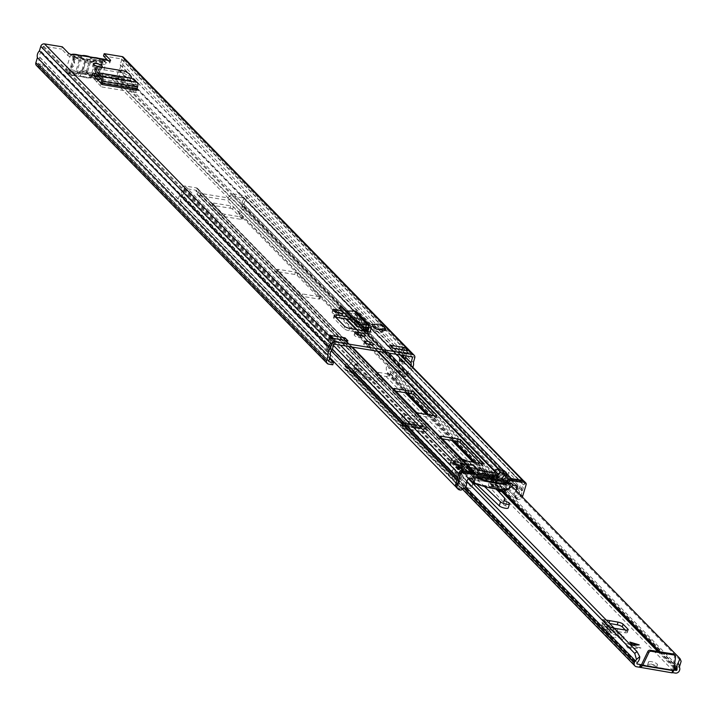 <?xml version="1.0" encoding="UTF-8"?>
<svg xmlns="http://www.w3.org/2000/svg" width="717" height="717" viewBox="0 0 717 717"><rect width="100%" height="100%" fill="white"/><g stroke="black" fill="none" stroke-linecap="round" stroke-linejoin="round"><path stroke-width="0.54" stroke-dasharray="3.58 2.69" d="M73.959 57.351L73.636 54.546L73.206 56.697L102.164 61.429L103.033 62.325L99.511 66.986A4.177 3.621 135.7 0 0 99.107 71.422A3.128 2.716 -44.3 0 1 95.684 76.101L72.865 72.372A3.128 2.716 -44.3 0 1 72.444 67.057A4.177 3.621 135.7 0 0 74.46 64.449A4.177 3.621 135.7 0 0 74.613 62.908L74.084 57.593L103.033 62.325L104.807 61.922L105.507 59.61M72.865 72.372L71.996 71.476A3.128 2.716 -44.3 0 1 71.566 66.17A4.177 3.621 135.7 0 0 73.591 63.553A4.177 3.621 135.7 0 0 73.743 62.02L73.206 56.697L74.084 57.593M98.767 66.699A4.696 1.264 -163.3 0 1 101.312 68.151A4.696 1.264 -163.3 0 1 101.608 68.805A4.696 1.264 -163.3 0 1 97.763 68.94A4.696 1.264 -163.3 0 1 92.896 66.771A4.696 1.264 -163.3 0 1 92.61 66.107A4.696 1.264 -163.3 0 1 96.141 65.91M339.983 313.114A4.804 1.291 -163.3 0 1 342.287 314.476A4.804 1.291 -163.3 0 1 342.592 315.157A4.804 1.291 -163.3 0 1 339.661 315.489L338.352 315.274A4.804 1.291 -163.3 0 1 332.079 312.182A4.804 1.291 -163.3 0 1 335.009 311.85L335.377 311.904M369.891 344.563A4.696 1.264 -163.3 0 1 372.437 346.015A4.696 1.264 -163.3 0 1 372.723 346.678A4.696 1.264 -163.3 0 1 368.879 346.804A4.696 1.264 -163.3 0 1 364.021 344.644A4.696 1.264 -163.3 0 1 363.725 343.981A4.696 1.264 -163.3 0 1 367.256 343.775M362.076 335.762A4.804 1.291 -163.3 0 1 364.388 337.124A4.804 1.291 -163.3 0 1 364.684 337.806A4.804 1.291 -163.3 0 1 361.762 338.137L360.454 337.922A4.804 1.291 -163.3 0 1 354.18 334.83A4.804 1.291 -163.3 0 1 357.102 334.489L357.478 334.552M356.806 311.877A3.549 3.074 -44.3 0 1 357.442 314.88L356.779 317.075A1.04 0.905 135.7 0 0 357.425 318.187L347.781 316.672M137.019 90.279L132.546 85.699L131.856 88.012L125.394 82.043A4.177 1.12 16.7 0 0 120.277 80.017L120.976 77.705L96.087 73.636M120.976 77.705A4.177 1.12 -163.3 0 1 126.084 79.73L125.394 82.043M132.546 85.699L126.084 79.73M385.253 330.6L380.602 325.832L371.782 324.389M382.313 332.545L382.69 331.29L375.959 331.505L382.313 332.545L377.662 327.777L378.038 326.522L371.307 326.737L377.662 327.777M375.959 331.505L371.307 326.737M120.277 80.017L98.247 76.414M93.873 75.706A4.177 1.12 16.7 0 0 91.74 76.056A4.177 1.12 16.7 0 0 91.928 76.567L101.357 86.874A3.549 1.488 99.3 0 1 100.864 83.351M131.856 88.012L136.32 92.592A3.549 1.488 99.3 0 1 135.836 89.069A3.549 1.488 99.3 0 1 136.069 88.048L136.553 84.723L133.532 82.401L134.231 80.089M335.852 317.344A4.177 1.12 16.7 0 0 333.539 317.667A4.177 1.12 16.7 0 0 333.79 318.258L343.9 328.61A4.177 1.12 16.7 0 0 348.901 330.68L370.33 334.436A3.549 3.074 -44.3 0 1 368.771 333.638A3.549 3.074 -44.3 0 1 367.982 331.621M350.541 319.486L356.734 320.499A3.549 3.074 -44.3 0 1 355.175 319.71A3.549 3.074 -44.3 0 1 354.386 317.694A3.549 3.074 -44.3 0 1 354.539 316.708L355.202 314.512A1.04 0.905 135.7 0 0 354.413 313.383L352.11 313.347L352.818 311.017M401.771 349.564L404.361 349.986L407.265 352.961L392.118 350.488L389.214 347.512L392.728 348.086M344.429 340.261L347.243 343.147L332.096 340.674L329.184 337.689L333.459 338.388M73.914 54.322L73.609 56.813A3.128 0.842 -163.3 0 1 73.609 56.822A3.128 0.842 -163.3 0 1 71.046 56.912A3.128 0.842 -163.3 0 1 67.801 55.469L61.626 49.132L62.316 46.82M107.935 60.515L109.692 62.316A3.128 0.842 -163.3 0 1 109.889 62.755A3.128 0.842 -163.3 0 1 107.962 62.971A3.128 0.842 -163.3 0 1 104.807 61.922L104.61 59.341L104.046 59.52L104.108 61.85M103.517 55.989L121.37 58.902A0.627 0.547 -44.3 0 1 121.756 59.574L120.241 64.915A4.598 3.979 -44.3 0 1 118.699 70.051L116.826 76.029A0.627 0.547 -44.3 0 1 116.091 76.513L111.879 75.823L402.631 373.808L401.932 376.12L111.189 78.135L111.879 75.823M332.742 364.801L41.998 66.824L42.688 64.512L38.485 63.822A0.627 0.547 -44.3 0 1 38.091 63.15L39.811 57.145A4.598 3.979 -44.3 0 1 41.353 52.018L43.029 46.704A0.627 0.547 -44.3 0 1 43.764 46.211L61.626 49.132M333.548 338.487L334.068 339.016A2.922 2.536 135.7 0 1 334.597 341.489L333.1 346.472L330.187 343.497A2.922 2.536 -44.3 0 1 330.089 343.775L328.574 347.485A2.922 2.536 -44.3 0 1 328.35 347.933L327.508 349.322L330.42 352.298L328.449 351.312L330.851 346.105L327.947 343.129L329.444 338.137L332.347 341.122L330.851 346.105M331.281 350.873A2.922 2.536 135.7 0 0 331.478 350.47L333.002 346.75A2.922 2.536 135.7 0 0 333.1 346.472M327.947 343.129L325.545 348.328L328.449 351.312M401.735 349.636A2.922 2.536 -44.3 0 0 401.628 349.941L400.131 354.933L403.035 357.908A2.922 2.536 135.7 0 0 402.972 358.195L402.219 362.04A2.922 2.536 135.7 0 0 402.165 362.515L402.138 364.03L399.235 361.045L401.583 360.759L402.371 355.3L405.284 358.276M399.235 361.045L399.261 359.531A2.922 2.536 -44.3 0 1 399.315 359.056L400.059 355.211A2.922 2.536 -44.3 0 1 400.131 354.933L393.678 348.319M405.078 359.334L404.487 363.743L401.583 360.759M330.187 343.497L331.684 338.505A2.922 2.536 -44.3 0 0 331.164 336.04M406.001 355.892L406.781 353.293L403.868 350.308L402.371 355.3L405.275 358.321M403.035 357.908L403.187 357.407M403.752 355.524L404.531 352.925A2.922 2.536 135.7 0 1 407.964 350.649M411.083 365.5A4.598 3.979 -44.3 0 1 409.443 368.027L407.57 374.014A0.627 0.547 -44.3 0 1 406.835 374.498L402.631 373.808M412.786 367.238A7.098 6.157 -44.3 0 1 411.37 369.21L409.819 374.373A3.128 2.716 -44.3 0 1 406.145 376.81L401.932 376.12M42.688 64.512L329.614 358.572M41.998 66.824L37.786 66.134A3.128 2.716 -44.3 0 1 36.415 65.435M123.441 57.297A3.128 2.716 -44.3 0 1 124.005 59.941L122.652 64.449A7.098 6.157 -44.3 0 1 120.617 71.225L119.067 76.396A3.128 2.716 -44.3 0 1 115.392 78.825L111.189 78.135M120.617 71.225L411.37 369.21M122.652 64.449L413.395 362.435M389.905 345.2L389.214 347.512M392.817 348.175L392.118 350.488M334.068 339.016A2.922 2.536 135.7 0 0 332.787 338.361M347.933 340.835L347.243 343.147M407.265 352.961L406.781 353.293M403.868 350.308L404.361 349.986M329.184 337.689L329.444 338.137M332.347 341.122L332.096 340.674M402.138 364.03L404.487 363.743M327.508 349.322L325.545 348.328M330.42 352.298L330.77 351.724M99.511 66.986L98.632 66.089L104.046 59.52M98.632 66.089A4.177 3.621 135.7 0 0 98.229 70.526A3.128 2.716 -44.3 0 1 94.814 75.204L71.996 71.476M350.98 317.138L350.335 319.28M364.568 331.066L363.877 333.378M339.652 308.337L344.241 312.648L346.159 313.383L352.11 313.347M124.866 71.108L123.924 73.08L97.655 68.787L98.534 66.798M97.575 79.981L96.885 82.294M94.94 69.549L97.655 68.787M123.924 73.08L128.693 76.056L130.808 80.241L133.532 82.401M382.69 331.29L378.038 326.522M380.602 325.832L381.121 324.093M82.912 55.756A2.088 0.565 -163.3 0 1 82.912 55.792L81.953 55.998A2.088 0.565 -163.3 0 1 81.639 55.953A2.088 0.565 -163.3 0 1 80.331 55.612A7.098 1.909 16.7 0 0 78.592 55.048M78.897 55.092L80.403 55.594L80.331 56.374L75.939 71.01A8.147 2.187 16.7 0 0 70.866 69.666A8.147 2.187 16.7 0 0 65.901 70.239A8.147 2.187 16.7 0 0 76.54 75.482A8.147 2.187 16.7 0 0 80.421 75.599L84.812 60.963A8.147 2.187 -163.3 0 1 80.931 60.837A8.147 2.187 -163.3 0 1 70.293 55.594A8.147 2.187 -163.3 0 1 75.258 55.03A8.147 2.187 -163.3 0 1 80.331 56.374L81.478 56.562L82.123 55.926L80.331 55.612M71.324 54.501L70.293 55.594L65.901 70.239C64.862 72.041 68.232 74.012 76.002 76.136L79.766 76.235A1.04 0.905 -101.8 0 1 79.264 76.172A7.098 1.909 -163.3 0 1 75.885 76.074A7.098 1.909 -163.3 0 1 67.057 72.498A7.098 1.909 -163.3 0 1 70.947 71.01A7.098 1.909 -163.3 0 1 75.366 72.175L75.939 71.01L77.086 71.198L81.478 56.562L82.751 55.487M89.786 76.531L87.564 71.825A2.922 0.789 -163.3 0 1 87.555 71.897A2.922 0.789 -163.3 0 1 85.771 72.103A2.922 0.789 -163.3 0 1 82.67 71.028L77.965 74.595A6.677 1.792 16.7 0 0 85.843 77.57A6.677 1.792 16.7 0 0 89.858 76.656A6.677 1.792 16.7 0 0 89.786 76.531L97.906 77.857L97.028 76.961L88.845 75.626A6.677 1.792 16.7 0 0 82.634 73.098A6.677 1.792 16.7 0 0 77.409 72.919A6.677 1.792 16.7 0 0 77.167 73.717L81.98 70.167A2.922 0.789 -163.3 0 1 82.088 70.069A2.922 0.789 -163.3 0 1 83.737 70.015A2.922 0.789 -163.3 0 1 86.515 70.902L89.204 61.94A2.922 0.789 16.7 0 0 86.425 61.044A2.922 0.789 16.7 0 0 84.669 61.196L81.478 57.037A7.403 1.99 -163.3 0 1 81.953 55.998M81.98 70.167L84.669 61.196M94.214 61.761A8.147 2.187 -163.3 0 1 91.319 61.528A8.147 2.187 -163.3 0 1 87.85 60.721L85.959 61.151L81.568 75.787A8.147 2.187 16.7 0 0 86.64 77.131A8.147 2.187 16.7 0 0 90.512 77.257L94.904 62.612L94.214 61.761A2.088 0.565 -163.3 0 1 94.052 61.447A7.403 1.99 -163.3 0 1 87.357 60.353A2.088 0.565 -163.3 0 1 87.85 60.721M71.817 54.617A7.098 1.909 16.7 0 0 73.806 57.172A7.098 1.909 16.7 0 0 80.86 59.502A7.098 1.909 16.7 0 0 84.239 59.61A2.088 0.565 -163.3 0 1 85.574 59.708A7.403 1.99 -163.3 0 1 82.285 57.925L85.359 62.065A2.922 0.789 16.7 0 0 90.01 63.132A2.922 0.789 16.7 0 0 90.243 62.935A2.922 0.789 16.7 0 0 90.252 62.863L95.406 60.067L102.872 61.286L102.002 60.398L94.474 59.161L89.204 61.94M81.478 57.037L73.95 55.809L74.819 56.706L82.285 57.925M93.828 57.539A7.098 1.909 16.7 0 0 92.726 57.638A2.088 0.565 -163.3 0 1 91.731 57.602A2.088 0.565 -163.3 0 1 91.391 57.539A7.403 1.99 -163.3 0 1 94.474 59.161M95.406 60.067A7.403 1.99 -163.3 0 1 95.011 61.25A2.088 0.565 -163.3 0 1 96.634 61.635A7.098 1.909 16.7 0 0 101.052 62.809A7.098 1.909 16.7 0 0 105.3 61.796A7.098 1.909 16.7 0 0 98.785 58.346M77.167 73.717L68.975 72.372L69.854 73.268L77.965 74.595M89.114 56.526L90.432 58.023L86.04 72.668A8.147 2.187 16.7 0 0 77.086 71.198A1.04 0.905 78.2 0 0 77.66 72.551A2.088 0.565 -163.3 0 1 76.665 72.525A2.088 0.565 -163.3 0 1 75.366 72.175M87.564 71.825L90.252 62.863M97.906 77.857L102.872 61.286M82.67 71.028L85.359 62.065M69.854 73.268L74.819 56.706M68.975 72.372L73.95 55.809M86.515 70.902L88.845 75.626M97.028 76.961L102.002 60.398M85.574 59.708L87.357 60.353M94.052 61.447L90.01 63.132M91.391 57.539L89.607 56.894M497.177 477.11A3.128 2.716 135.7 0 0 499.955 476.151L502.68 473.444A0.627 0.547 -44.3 0 1 503.038 473.256L506.453 476.76A0.627 0.547 135.7 0 0 506.094 476.948L503.37 479.646A3.128 2.716 -44.3 0 1 500.591 480.614L472.539 476.025A3.128 2.716 -44.3 0 1 470.567 474.287L469.644 470.988A0.627 0.547 135.7 0 0 469.429 470.702L466.014 467.206A0.627 0.547 -44.3 0 1 466.229 467.484L467.152 470.782A3.128 2.716 135.7 0 0 469.124 472.53L472.584 473.095L472.987 472.216L491.127 475.183L493.717 476.545L497.177 477.11L226.922 200.142A3.128 2.716 135.7 0 0 229.709 199.174L232.425 196.476A0.627 0.547 -44.3 0 1 232.989 196.279L244.165 198.107L244.3 198.752A7.466 6.471 135.7 0 0 241.817 204.883L241.943 206.648A4.598 3.979 -44.3 0 1 238.465 211.605L516.123 496.182L516.572 498.396L238.904 213.818L238.465 211.605M459.516 486.924L181.849 202.346L180.182 204.22L457.849 488.788L459.516 486.924A4.598 3.979 -44.3 0 1 459.283 486.709A4.598 3.979 -44.3 0 1 459.203 481.34L460.323 479.781A7.466 6.471 135.7 0 0 461.569 473.453L462.062 472.906L473.247 474.735A0.627 0.547 -44.3 0 1 473.641 475.084L474.564 478.382A3.128 2.716 135.7 0 0 476.536 480.121L504.589 484.71A3.128 2.716 135.7 0 0 507.367 483.742L510.092 481.044A0.627 0.547 -44.3 0 1 510.647 480.856L521.833 482.684L521.967 483.33A7.466 6.471 135.7 0 0 519.475 489.46L519.61 491.217A4.598 3.979 -44.3 0 1 516.123 496.182M467.412 465.145L466.158 467.448L467.412 465.145A3.128 2.716 -44.3 0 1 468.497 466.57L469.42 469.868A0.627 0.547 135.7 0 0 469.814 470.218L473.274 470.782L473.677 469.904L491.817 472.87L494.407 474.233L497.867 474.806A0.627 0.547 135.7 0 0 498.423 474.609L501.147 471.911A3.128 2.716 -44.3 0 1 502.94 470.952L504.033 471.221L506.865 474.125L506.453 476.76L506.865 474.125M181.849 202.346A4.598 3.979 -44.3 0 1 181.625 202.131A4.598 3.979 -44.3 0 1 181.535 196.772L182.656 195.212A7.466 6.471 135.7 0 0 183.91 188.876L184.403 188.338L195.58 190.166A0.627 0.547 -44.3 0 1 195.974 190.516L196.897 193.805A3.128 2.716 135.7 0 0 198.869 195.553L226.922 200.142M230.032 208.163A2.088 0.565 -163.3 0 1 232.631 209.212L242.077 218.9A2.088 0.565 -163.3 0 1 242.212 219.187A2.088 0.565 -163.3 0 1 240.939 219.339L224.107 216.579A2.088 0.565 -163.3 0 1 221.508 215.53L212.062 205.851A2.088 0.565 -163.3 0 1 211.927 205.555A2.088 0.565 -163.3 0 1 213.209 205.412L230.032 208.163L230.731 205.851A2.088 0.565 -163.3 0 1 233.33 206.899L242.776 216.588A2.088 0.565 -163.3 0 1 242.902 216.875A2.088 0.565 -163.3 0 1 241.629 217.027L224.797 214.275A2.088 0.565 -163.3 0 1 222.207 213.218L212.752 203.538A2.088 0.565 -163.3 0 1 212.626 203.243A2.088 0.565 -163.3 0 1 213.899 203.099L230.731 205.851M301.884 296.291A2.088 0.565 -163.3 0 1 299.285 295.243L276.753 272.146A2.088 0.565 -163.3 0 1 276.619 271.851A2.088 0.565 -163.3 0 1 277.9 271.707L294.723 274.459A2.088 0.565 -163.3 0 1 297.322 275.516L319.854 298.604A2.088 0.565 -163.3 0 1 319.988 298.899A2.088 0.565 -163.3 0 1 318.715 299.043L301.884 296.291L302.574 293.979A2.088 0.565 -163.3 0 1 299.975 292.93L277.443 269.834A2.088 0.565 -163.3 0 1 277.318 269.547A2.088 0.565 -163.3 0 1 278.59 269.395L295.422 272.146A2.088 0.565 -163.3 0 1 298.021 273.204L320.553 296.291A2.088 0.565 -163.3 0 1 320.678 296.587A2.088 0.565 -163.3 0 1 319.406 296.73L302.574 293.979M480.587 463.334L482.675 465.476A2.088 0.565 -163.3 0 1 482.801 465.772A2.088 0.565 -163.3 0 1 481.528 465.916L464.697 463.164A2.088 0.565 -163.3 0 1 462.107 462.115L439.575 439.019A2.088 0.565 -163.3 0 1 439.44 438.723A2.088 0.565 -163.3 0 1 440.713 438.58L442.353 438.849M434.063 415.663L436.151 417.796A2.088 0.565 -163.3 0 1 436.286 418.092A2.088 0.565 -163.3 0 1 435.013 418.235L418.181 415.484A2.088 0.565 -163.3 0 1 415.582 414.435L393.05 391.339A2.088 0.565 -163.3 0 1 392.925 391.052A2.088 0.565 -163.3 0 1 394.198 390.899L395.838 391.168M180.182 204.22A7.098 6.157 -44.3 0 1 179.833 203.888A7.098 6.157 -44.3 0 1 179.698 195.589L180.818 194.029A4.956 4.302 135.7 0 0 181.643 189.826A2.922 2.536 -44.3 0 1 185.094 186.026L196.279 187.854A3.128 2.716 -44.3 0 1 198.25 189.593L199.174 192.891A0.627 0.547 135.7 0 0 199.568 193.24L227.621 197.829A0.627 0.547 135.7 0 0 228.176 197.632L230.892 194.934A3.128 2.716 -44.3 0 1 233.679 193.966L244.864 195.795A2.922 2.536 -44.3 0 1 245.814 200.321A4.956 4.302 135.7 0 0 244.156 204.39L244.282 206.155A7.098 6.157 -44.3 0 1 238.904 213.818M475.721 473.686A3.128 2.716 -44.3 0 1 475.909 474.17L476.832 477.468A0.627 0.547 135.7 0 0 477.226 477.818L505.279 482.398A0.627 0.547 135.7 0 0 505.835 482.209L507.86 480.202M476.222 474.206L473.229 473.713A0.627 0.547 -44.3 0 1 472.835 473.363L471.911 470.074A3.128 2.716 135.7 0 0 471.32 469.035M457.849 488.788A7.098 6.157 -44.3 0 1 457.491 488.456A7.098 6.157 -44.3 0 1 457.356 480.166L458.477 478.606A4.956 4.302 135.7 0 0 459.31 474.403A2.922 2.536 -44.3 0 1 461.174 470.809M523.84 481.053A2.922 2.536 -44.3 0 1 523.473 484.889A4.956 4.302 135.7 0 0 521.824 488.967L521.949 490.724A7.098 6.157 -44.3 0 1 516.572 498.396M462.178 488.528L460.726 487.04A3.549 3.074 -44.3 0 1 459.167 486.243A3.549 3.074 -44.3 0 1 458.763 482.658A3.549 3.074 -44.3 0 1 462.035 480.453L452.436 470.621L456.173 463.684L463.657 464.903L465.405 470.038L471.616 471.06L467.762 467.108L486.467 470.164A8.353 3.504 -80.7 0 0 487.811 474.062L489.738 476.043L490.32 474.116L496.522 475.129L501.058 471.024L508.532 472.243L507.95 479.7A3.549 3.074 -44.3 0 1 508.891 480.318A3.549 3.074 -44.3 0 1 509.124 484.217A3.549 3.074 -44.3 0 1 505.368 486.072A3.549 3.074 -44.3 0 1 503.809 485.275A3.549 3.074 -44.3 0 1 505.216 479.87L505.628 474.6L501.604 473.937L497.078 478.051L463.236 472.512L461.479 467.376L457.455 466.722L454.811 471.625A3.549 3.074 -44.3 0 1 454.82 475.461A3.549 3.074 -44.3 0 1 451.136 477.208A3.549 3.074 -44.3 0 1 449.577 476.411A3.549 3.074 -44.3 0 1 449.174 472.826A3.549 3.074 -44.3 0 1 452.436 470.621M465.862 482.953L454.811 471.625M462.035 480.453L465.763 473.516L473.247 474.735L475.004 479.87L506.121 484.961L510.647 480.856L518.131 482.075L517.549 489.532A3.549 3.074 -44.3 0 1 518.481 490.15A3.549 3.074 -44.3 0 1 518.723 494.049A3.549 3.074 -44.3 0 1 514.958 495.904L514.725 496.675L516.186 498.172A1.04 0.905 135.7 0 0 516.832 499.283L517.764 499.435A4.177 3.621 135.7 0 0 522.326 497.006M517.549 489.532L507.95 479.7M467.036 465.199L466.256 467.816L467.592 472.279L498.709 477.361L503.191 473.856L506.023 476.76L502.124 480.865L471.006 475.774L469.088 470.728L466.167 467.816L466.973 465.127M475.004 479.87L471.006 475.774M506.121 484.961L502.124 480.865M496.505 482.451L491.934 477.773L490.141 483.742L494.712 488.42L496.505 482.451L494.739 488.447L497.697 490.975L494.712 488.42L497.553 490.912M501.882 489.469L504.741 488.806L496.531 482.478M504.741 488.806L477.692 484.396M468.658 478.069L463.236 472.512M508.12 489.379L497.078 478.051M508.084 489.335L502.393 491.306L495.94 484.692L497.732 478.723L497.213 478.508L495.42 484.486L490.374 483.652L492.167 477.683L497.213 478.508M477.818 477.146L475.801 474L477.253 475.488M477.37 475.819L476.366 475.649M475.434 473.39A2.088 1.81 -44.3 0 1 475.801 474M461.954 489.299L460.493 487.811A1.04 0.905 -44.3 0 1 459.274 488.618L458.342 488.465A4.177 3.621 -44.3 0 1 456.505 487.533M512.655 485.266L501.604 473.937M516.679 485.92L505.628 474.6M516.294 490.822L505.216 479.87M516.267 491.199A3.549 3.074 135.7 0 0 514.86 496.603A3.549 3.074 135.7 0 0 516.41 497.401L514.958 495.904M518.131 482.075L508.532 472.243M232.989 196.279L501.058 471.024M498.709 477.361L496.522 475.129M506.74 474.367L506.041 476.993L506.847 474.322M490.32 474.116L486.467 470.164M467.592 472.279L465.405 470.038M195.58 190.166L463.657 464.903M465.763 473.516L456.173 463.684M468.506 478.042L457.455 466.722M472.53 478.705L461.479 467.376M467.762 467.108A8.353 3.504 -80.7 0 0 469.106 471.006L471.042 472.987L489.738 476.043M471.042 472.987L471.616 471.06M504.759 488.824L504.105 489.469M508.882 488.689L505.449 488.125L507.071 482.729M516.41 497.401L516.186 498.172M479.037 478.149L477.423 483.545L473.991 482.98M524.297 481.385A2.088 1.81 -44.3 0 1 524.674 483.15L521.205 494.703A4.177 3.621 -44.3 0 1 516.312 497.948L515.38 497.795A1.04 0.905 -44.3 0 1 514.725 496.675M460.493 487.811L460.726 487.04M477.423 483.545A25.579 6.865 16.7 0 0 505.449 488.125M498.19 491.055L497.643 490.455M474.161 465.79A2.088 1.81 -44.3 0 1 474.537 467.556L477.952 471.051M478.015 470.137L473.964 469.474L474.537 467.556M473.964 469.474L477.379 472.978M502.393 491.306L501.945 491.665L495.447 485.015L495.42 484.486L495.94 484.692L490.222 484.1L494.972 488.869L490.222 484.1L491.907 477.71M627.384 647.603L630.628 648.652L640.989 647.998L625.179 643.068L627.384 647.603M639.223 644.879L637.969 644.924M629.822 642.047L631.121 645.085L639.125 645.201M461.13 470.271A4.177 1.12 -163.3 0 1 455.68 467.583A4.177 1.12 -163.3 0 1 458.226 467.287A4.177 1.12 -163.3 0 1 463.684 469.976A4.177 1.12 -163.3 0 1 461.13 470.271M459.032 464.589A4.177 1.12 16.7 0 0 456.487 464.885A4.177 1.12 16.7 0 0 461.945 467.574A4.177 1.12 16.7 0 0 464.491 467.278A4.177 1.12 16.7 0 0 459.032 464.589M653.787 667.715A4.696 1.264 -163.3 0 1 647.657 664.695A4.696 1.264 -163.3 0 1 650.516 664.363A4.696 1.264 -163.3 0 1 656.655 667.393A4.696 1.264 -163.3 0 1 653.787 667.715M651.332 661.666A4.696 1.264 16.7 0 0 648.464 661.997A4.696 1.264 16.7 0 0 654.603 665.026A4.696 1.264 16.7 0 0 657.462 664.695A4.696 1.264 16.7 0 0 651.332 661.666M405.463 418.549L408.26 421.417A3.97 1.667 -80.7 0 0 407.803 421.157A3.97 1.667 -80.7 0 0 406.118 422.743A3.97 1.667 -80.7 0 0 405.786 423.657L404.791 425.853L403.689 424.464L402.873 427.171L403.743 428.345A3.97 1.667 -80.7 0 0 404.316 428.739A3.97 1.667 -80.7 0 0 406.342 426.239L407.453 424.114L404.657 421.246L405.463 418.549L402.64 415.376A4.177 1.12 -163.3 0 1 402.434 414.847A4.177 1.12 -163.3 0 1 404.98 414.551L417.428 416.595A4.177 1.12 -163.3 0 1 422.564 418.629L421.757 421.327L428.022 427.475L426.911 429.6A3.97 1.667 -80.7 0 1 424.894 432.1A3.97 1.667 -80.7 0 1 424.321 431.706L423.451 430.541L424.258 427.825L422.035 425.674L415.752 425.244L415.448 428.139L421.73 428.569L423.451 430.541M421.757 421.327A4.177 1.12 16.7 0 0 416.622 419.284L417.428 416.595M404.98 414.551L404.173 417.249L416.622 419.284M404.173 417.249A4.177 1.12 16.7 0 0 401.628 417.545A4.177 1.12 16.7 0 0 401.834 418.074L402.64 415.376M404.657 421.246L401.834 418.074M630.628 648.652L625.179 643.068M625.798 630.055L624.982 632.752L609.817 630.377A1.04 0.905 135.7 0 1 610.463 631.498L609.997 633.03A3.97 3.442 -44.3 0 0 610.714 636.382A3.97 3.442 -44.3 0 0 612.766 637.314L615.24 637.485L616.046 634.778L619.613 634.984L623.88 636.875L622.132 639.206L622.455 639.672L624.211 637.332L614.586 628.334M624.982 632.752A4.177 1.12 16.7 0 0 627.384 632.439A4.177 1.12 16.7 0 0 627.124 631.856L627.653 630.091M625.296 629.983L627.124 631.856M606.277 620.088L602.63 619.488A3.97 3.442 -44.3 0 1 604.368 620.375A3.97 3.442 -44.3 0 1 605.247 622.75A3.97 3.442 -44.3 0 1 605.085 623.727L604.619 625.269A1.04 0.905 135.7 0 0 605.354 626.389L608.052 626.586L607.236 629.293L604.772 629.114A3.97 3.442 -44.3 0 1 602.719 628.191A3.97 3.442 -44.3 0 1 602.002 624.839L602.468 623.306A1.04 0.905 135.7 0 0 601.823 622.186L609.567 623.458M355.273 371.442A2.088 0.565 -163.3 0 1 357.873 372.49L358.679 369.793A2.088 0.565 16.7 0 0 356.08 368.744L355.273 371.442L347.046 370.097A3.549 3.074 -44.3 0 1 345.486 369.3A3.549 3.074 -44.3 0 1 344.85 366.297L344.994 365.813A3.343 2.895 -44.3 0 1 346.911 363.546A4.643 4.024 135.7 0 0 349.367 357.344L352.235 356.797A7.564 6.561 -44.3 0 1 347.853 365.957L637.054 662.875M357.873 372.49L363.689 378.451A2.088 0.565 16.7 0 0 366.279 379.499L381.247 381.946A2.088 0.565 16.7 0 0 382.519 381.803A2.088 0.565 16.7 0 0 382.385 381.507L376.568 375.547A2.088 0.565 -163.3 0 1 376.443 375.251A2.088 0.565 -163.3 0 1 377.716 375.108L378.522 372.41A2.088 0.565 16.7 0 0 377.25 372.553A2.088 0.565 16.7 0 0 377.384 372.849L376.568 375.547M378.522 372.41L386.75 373.754A0.627 0.547 -44.3 0 0 387.485 373.27L387.583 372.455A7.564 6.561 -44.3 0 1 388.847 362.784L391.141 364.173A4.643 4.024 135.7 0 0 389.806 370.564A3.343 2.895 -44.3 0 1 390.272 371.442A3.343 2.895 -44.3 0 1 390.254 373.207L390.102 373.7A3.549 3.074 -44.3 0 1 385.943 376.452L377.716 375.108M673.846 670.019L672.6 669.938L671.793 672.636L672.716 672.663M422.564 418.629L428.838 424.778A3.97 1.667 -80.7 0 0 428.381 424.527A3.97 1.667 -80.7 0 0 426.696 426.113A3.97 1.667 -80.7 0 0 426.355 427.027L425.36 429.214L424.258 427.825M358.679 369.793L364.496 375.753L363.689 378.451M356.08 368.744L347.853 367.4A0.627 0.547 -44.3 0 1 347.467 366.728L347.62 366.235M382.385 381.507L383.201 378.809L377.384 372.849M383.201 378.809A2.088 0.565 -163.3 0 1 383.326 379.105A2.088 0.565 -163.3 0 1 382.053 379.248L381.247 381.946M366.279 379.499L367.095 376.801L382.053 379.248M367.095 376.801A2.088 0.565 -163.3 0 1 364.496 375.753M614.272 628.28L610.624 627.689A3.97 3.442 -44.3 0 1 612.363 628.576A3.97 3.442 -44.3 0 1 613.241 630.942A3.97 3.442 -44.3 0 1 613.08 631.928L612.623 633.461A1.04 0.905 135.7 0 0 613.349 634.59L616.046 634.778M344.994 365.813L351.536 372.517A3.343 2.895 -44.3 0 1 353.454 370.25A4.643 4.024 135.7 0 0 355.372 368.628A4.643 4.024 135.7 0 0 355.91 364.048L354.037 365.742L356.268 363.86L468.21 478.589M351.536 372.517L352.262 373.261L354.225 370.402L354.037 365.742L466.767 481.277M349.367 357.344L355.91 364.048L358.769 363.501L356.268 363.86L356.869 370.895L354.888 373.682M387.637 372.777L394.906 380.234L399.279 370.886L400.22 373.288L680.935 660.993L679.994 658.591M388.847 362.784L395.39 369.488L399.279 370.886L511.714 486.117M391.141 364.173L400.22 373.288L397.379 378.011L396.349 377.267A3.343 2.895 -44.3 0 1 396.815 378.146L397.541 378.89L397.379 378.011M674.088 654.46A2.088 1.81 -44.3 0 1 674.536 655.894L672.734 669.678L673.747 670.727M641.572 664.587L672.6 669.938L641.33 664.82M394.18 379.49L394.117 379.159A7.564 6.561 -44.3 0 1 395.39 369.488L397.684 370.877A4.643 4.024 135.7 0 0 396.349 377.267L389.806 370.564M407.686 393.113L387.583 372.455M352.235 356.797L358.769 363.501A7.564 6.561 -44.3 0 1 357.093 370.546A7.564 6.561 -44.3 0 1 354.395 372.661L354.153 372.939M607.236 629.293L611.583 629.777L617.212 634.169L622.132 639.206L619.031 637.7L615.24 637.485M617.014 631.56L617.821 628.863M613.743 627.742L608.052 626.586M630.404 642.638L629.705 642.432M631.121 645.085L632.726 645.524M402.873 427.171L401.672 425.36L400.445 425.432L400.839 422.555L402.56 422.77L403.689 424.464M401.672 425.36L421.937 428.676L401.672 425.36M402.802 426.068L403.187 423.182L401.179 422.447L400.785 425.324L415.448 428.139M403.187 423.182L415.752 425.244M425.226 424.607L426.032 421.91M422.842 426.086L401.878 422.376L422.842 426.086M459.158 459.427A7.304 1.963 16.7 0 0 454.703 459.938A7.304 1.963 16.7 0 0 464.249 464.643A7.304 1.963 16.7 0 0 468.703 464.132A7.304 1.963 16.7 0 0 459.158 459.427M458.351 462.124A7.304 1.963 16.7 0 0 453.897 462.635A7.304 1.963 16.7 0 0 463.442 467.341A7.304 1.963 16.7 0 0 467.896 466.83A7.304 1.963 16.7 0 0 458.351 462.124M476.626 484.217L466.973 475.012A2.931 0.789 16.7 0 0 463.37 473.578A2.931 0.789 16.7 0 0 461.587 473.785A2.931 0.789 16.7 0 0 461.667 474.071L471.472 487.901A2.931 0.789 -163.3 0 1 471.544 488.178A2.931 0.789 -163.3 0 1 468.963 488.214A2.931 0.789 -163.3 0 1 466.005 486.771L450.464 464.024A10.737 2.886 -163.3 0 1 450.204 462.994A10.737 2.886 -163.3 0 1 456.747 462.25A10.737 2.886 -163.3 0 1 469.33 466.973L495.572 486.897L488.313 485.561L503.316 502.088A5.861 1.577 -163.3 0 1 503.63 502.805L503.361 504.141A3.908 1.049 16.7 0 0 505.548 505.799A4.885 1.309 -163.3 0 1 508.281 507.905M484.486 486.52L468.192 470.97A2.931 0.789 16.7 0 0 464.58 469.536A2.931 0.789 16.7 0 0 462.797 469.734A2.931 0.789 16.7 0 0 462.877 470.029L468.568 478.051M470.917 481.358L472.682 483.85A2.931 0.789 -163.3 0 1 472.754 484.127A2.931 0.789 -163.3 0 1 470.173 484.172A2.931 0.789 -163.3 0 1 467.215 482.729L451.683 459.973A10.737 2.886 -163.3 0 1 451.414 458.952A10.737 2.886 -163.3 0 1 457.966 458.208A10.737 2.886 -163.3 0 1 462.178 459.167M461.766 465.629A2.509 0.672 -163.3 0 1 458.495 464.016A2.509 0.672 -163.3 0 1 460.018 463.836A2.509 0.672 -163.3 0 1 463.29 465.45A2.509 0.672 -163.3 0 1 461.766 465.629A2.509 0.672 16.7 0 0 463.29 465.45A2.509 0.672 16.7 0 0 460.018 463.836A2.509 0.672 16.7 0 0 458.495 464.016A2.509 0.672 16.7 0 0 461.766 465.629M459.615 465.19A2.509 0.672 16.7 0 0 458.091 465.36A2.509 0.672 16.7 0 0 461.363 466.973A2.509 0.672 16.7 0 0 462.886 466.803A2.509 0.672 16.7 0 0 459.615 465.19M467.627 461.219A10.737 2.886 -163.3 0 1 470.54 462.931L479.503 469.734L491.378 481.905L489.532 481.519L496.316 488.985M480.031 468.004L491.898 480.166L497.374 481.215L480.031 468.004L479.503 469.734M472.682 483.85L471.472 487.901M489.532 481.519L488.313 485.561M491.898 480.166L491.378 481.905M461.712 468.344A4.177 1.12 16.7 0 0 464.257 468.049A4.177 1.12 16.7 0 0 458.808 465.36A4.177 1.12 16.7 0 0 456.254 465.656A4.177 1.12 16.7 0 0 461.712 468.344M461.13 467.744A2.509 0.672 16.7 0 0 462.662 467.574A2.509 0.672 16.7 0 0 459.382 465.96A2.509 0.672 16.7 0 0 457.858 466.131A2.509 0.672 16.7 0 0 461.13 467.744M463.254 467.152A6.785 1.819 16.7 0 0 467.394 466.686A6.785 1.819 16.7 0 0 458.53 462.313A6.785 1.819 16.7 0 0 454.39 462.779A6.785 1.819 16.7 0 0 463.254 467.152M464.069 464.455A6.785 1.819 16.7 0 0 468.201 463.989A6.785 1.819 16.7 0 0 459.337 459.615A6.785 1.819 16.7 0 0 455.205 460.09A6.785 1.819 16.7 0 0 464.069 464.455M74.613 62.908L73.743 62.02M340.351 313.177L339.661 315.489M362.452 335.825L361.762 338.137M357.425 318.187L370.339 331.424M136.32 92.592L101.357 86.874M356.734 320.499L370.33 334.436M73.609 56.813L104.807 61.922M121.37 58.902L412.123 356.887M43.764 46.211L334.507 344.196M109.692 62.316L110.176 60.712M67.801 55.469L68.491 53.157M331.478 350.47L328.574 347.485M333.002 346.75L330.089 343.775M329.318 349.86L326.414 346.885M327.929 343.165L330.842 346.15M399.315 359.056L402.219 362.04M402.972 358.195L400.059 355.211M401.619 359.181L404.522 362.157M334.597 341.489L331.684 338.505M401.628 349.941L404.531 352.925M116.091 76.513L406.835 374.498M116.826 76.029L407.57 374.014M118.699 70.051L409.443 368.027M118.547 70.266L409.299 368.251M120.241 64.915L397.254 348.82M397.343 348.919L405.562 357.344M120.232 64.673L397.532 348.865M397.621 348.964L405.616 357.156M121.756 59.574L411.8 356.833M38.091 63.15L328.843 361.135M38.485 63.822L328.816 361.386M39.82 57.396L330.573 355.381M39.811 57.145L330.564 355.13M41.353 52.018L332.105 350.004M41.505 51.794L332.249 349.779M43.029 46.704L333.781 344.68M115.392 78.825L406.145 376.81M119.067 76.396L409.819 374.373M124.005 59.941L414.749 357.926M37.786 66.134L328.538 364.119M361.144 335.61L360.454 337.922M339.042 312.962L338.352 315.274M402.165 362.515L399.261 359.531M404.513 362.228L401.61 359.244M457.016 479.807L459.203 481.34L181.535 196.772L179.698 195.589L328.35 347.933M326.378 346.947L329.291 349.923M99.107 71.422L98.229 70.526M95.684 76.101L94.814 75.204M72.444 67.057L71.566 66.17M356.779 317.075L370.375 331.003M357.442 314.88L371.03 328.807M354.539 316.708L364.828 327.248M344.59 326.298L343.9 328.61M333.79 318.258L334.489 315.946M344.241 312.648L357.514 326.253M346.159 313.383L359.522 327.077M354.413 313.383L368.009 327.31M355.202 314.512L367.687 327.31M340.7 309.251L342.421 307.432M348.901 330.68L349.591 328.368M136.069 88.048L101.097 82.33M130.808 80.241L96.454 74.622M131.265 80.806L96.795 75.177M136.553 84.723L101.59 79.004M136.66 86.085L101.689 80.367M128.693 76.056L129.634 74.075M91.928 76.567L92.618 74.254M85.466 73.824L86.04 72.668L87.187 72.856A1.04 0.905 -101.8 0 0 87.761 74.201A2.088 0.565 -163.3 0 1 86.766 74.174A2.088 0.565 -163.3 0 1 85.466 73.824A7.098 1.909 -163.3 0 0 77.66 72.551M101.205 78.718A8.147 2.187 16.7 0 0 101.697 78.216A8.147 2.187 16.7 0 0 91.068 72.973A8.147 2.187 16.7 0 0 87.187 72.856L91.579 58.211A8.147 2.187 -163.3 0 1 95.46 58.328A8.147 2.187 -163.3 0 1 106.089 63.58A8.147 2.187 -163.3 0 1 101.124 64.145A8.147 2.187 -163.3 0 1 96.06 62.8L91.659 77.436A8.147 2.187 16.7 0 0 96.508 78.745M87.761 74.201A7.098 1.909 -163.3 0 1 91.14 74.308A7.098 1.909 -163.3 0 1 100.389 78.942M97.18 79.515A7.098 1.909 -163.3 0 1 96.087 79.372A7.098 1.909 -163.3 0 1 91.659 78.207A2.088 0.565 -163.3 0 0 89.365 77.83A7.098 1.909 -163.3 0 1 85.986 77.723A7.098 1.909 -163.3 0 1 81.559 76.549L81.568 75.787L80.421 75.599A1.04 0.905 -101.8 0 1 79.766 76.235L86.103 77.786L89.867 77.884A1.04 0.905 78.2 0 1 89.365 77.83M90.432 58.023L91.579 58.211A1.04 0.905 -101.8 0 1 92.224 57.575L92.224 57.575A1.04 0.905 -101.8 0 1 92.726 57.638M96.634 61.635L96.06 62.8L94.904 62.612M97.234 79.578L91.597 78.225L91.659 77.436L90.512 77.257A1.04 0.905 78.2 0 1 89.867 77.884L91.659 78.207M85.959 61.151L84.812 60.963A1.04 0.905 -101.8 0 0 84.239 59.61M79.264 76.172A2.088 0.565 -163.3 0 1 81.559 76.549M346.49 318.895L495.044 471.141M500.591 480.614L504.589 484.71M501.837 478.114L503.818 480.139M195.974 190.516L466.229 467.484L468.497 466.57L198.25 189.593L195.974 190.516M469.644 470.988L473.641 475.084L475.909 474.17L471.911 470.074L469.644 470.988M470.567 474.287L474.564 478.382L476.832 477.468L472.835 473.363L470.567 474.287M472.539 476.025L476.536 480.121M198.869 195.553L469.124 472.53M196.897 193.805L467.152 470.782L469.42 469.868L199.174 192.891L196.897 193.805M504.562 475.407L508.586 479.539M359.835 327.086L498.79 469.501M227.621 197.829L345.621 318.769M356.134 329.542L377.25 351.187M494.864 471.723L497.867 474.806M357.039 329.712L378.137 351.33M502.931 479.996L505.279 482.398M196.279 187.854L351.545 346.983M473.229 473.713L477.226 477.818M199.568 193.24L469.814 470.218M233.679 193.966L388.946 353.096M503.226 470.227L506.937 474.027M363.537 330.878L384.509 352.37M457.634 477.737L460.323 479.781L182.656 195.212L180.818 194.029L332.374 349.358M244.156 204.39L241.817 204.883L519.475 489.46L521.824 488.967L244.156 204.39M244.282 206.155L241.943 206.648L519.61 491.217L521.949 490.724L244.282 206.155M183.91 188.876L461.569 473.453M184.403 188.338L462.062 472.906M244.3 198.752L521.967 483.33M244.165 198.107L521.833 482.684M181.643 189.826L333.53 345.495M458.79 473.865L459.31 474.403M185.094 186.026L333.817 338.451M333.907 338.541L340.36 345.155M245.814 200.321L523.473 484.889M244.864 195.795L393.588 348.22M394.52 389.824L394.198 390.899M393.75 389.026L393.05 391.339M416.281 412.123L415.582 414.435M418.871 413.171L418.181 415.484M435.703 415.923L435.013 418.235M436.707 415.959L436.151 417.796M441.036 437.504L440.713 438.58M440.265 436.707L439.575 439.019M462.797 459.803L462.107 462.115M465.396 460.852L464.697 463.164M482.227 463.603L481.528 465.916M483.231 463.63L482.675 465.476M299.975 292.93L299.285 295.243M319.406 296.73L318.715 299.043M320.553 296.291L319.854 298.604M298.021 273.204L297.322 275.516M295.422 272.146L294.723 274.459M278.59 269.395L277.9 271.707M277.443 269.834L276.753 272.146M233.33 206.899L232.631 209.212M213.899 203.099L213.209 205.412M212.752 203.538L212.062 205.851M222.207 213.218L221.508 215.53M224.797 214.275L224.107 216.579M241.629 217.027L240.939 219.339M242.776 216.588L242.077 218.9M494.407 474.233L493.717 476.545M493.368 473.82L492.678 476.124M492.857 473.292L492.167 475.604M491.817 472.87L491.127 475.183M473.677 469.904L472.987 472.216M473.22 470.083L472.53 472.395M473.731 470.603L473.041 472.915M473.274 470.782L472.584 473.095M504.033 471.221L503.486 473.552M502.94 470.952L503.038 473.256M469.841 468.067L468.999 470.352M470.827 468.649L469.429 470.702M505.234 478.042L506.31 474.466M459.274 488.618L460.726 490.105M459.794 489.953L458.342 488.465M504.75 488.994L506.516 489.281M524.674 483.15L526.126 484.638M522.657 496.2L521.205 494.703M516.832 499.283L515.38 497.795M516.312 497.948L517.764 499.435M505.458 489.397L504.858 489.299M469.796 472.243L470.872 468.676M469.088 470.728L469.877 468.102M466.382 468.748L467.681 464.41M501.819 474.537L503.119 470.209M503.191 473.856L504.159 470.621M469.106 471.006L487.811 474.062M627.868 647.899L640.299 648.267M632.475 644.762L630.754 644.708M407.453 424.114L428.022 427.475M601.823 622.186L609.817 630.377M347.046 370.097L636.49 666.738M385.943 376.452L675.387 673.093M671.793 672.636L640.362 667.5M408.26 421.417L428.838 424.778M347.853 367.4L636.884 663.619M386.75 373.754L405.248 392.71M426.418 414.408L451.764 440.39M472.933 462.089L501.775 491.638M657.713 651.457L674.079 668.235M602.63 619.488L610.624 627.689M355.005 373.485L637.18 662.678M353.266 371.648L465.754 486.942M352.262 373.261L464.365 488.143M428.856 414.811L454.211 440.785M475.38 462.483L503.406 491.208M660.16 651.861L674.321 666.38M394.906 380.234L407.426 393.068M428.596 414.767L453.951 440.74M475.12 462.438L503.235 491.262M659.9 651.816L674.294 666.568M397.541 378.89L679.707 668.083M390.254 373.207L679.689 669.848M673.102 669.893L672.295 672.591M347.467 366.728L636.911 663.368M387.485 373.27L406.682 392.943M427.852 414.641L453.207 440.623M474.376 462.322L502.769 491.423M659.156 651.699L674.222 667.142M344.85 366.297L463.926 488.34M390.102 373.7L679.546 670.341M675.548 656.933L674.536 655.894M602.468 623.306L610.463 631.498M602.002 624.839L609.997 633.03M604.772 629.114L612.766 637.314M611.153 629.625L619.031 637.7M611.583 629.777L619.452 637.843M617.212 634.169L618.995 631.865M605.085 623.727L613.08 631.928M613.367 627.483L621.2 635.513M611.726 626.9L619.613 634.984M605.354 626.389L613.349 634.59M604.619 625.269L612.623 633.461M614.666 628.388L612.883 630.682M620.698 638.704L622.455 636.364M632.842 645.139L638.336 645.3M639.421 647.37L626.99 647.003M406.799 424.706L427.377 428.067M406.342 426.239L426.911 429.6M403.743 428.345L424.321 431.706M405.786 423.657L426.355 427.027M404.639 425.746L425.208 429.116M405.32 425.199L425.898 428.56M420.906 428.623L421.211 425.719M468.192 470.97L466.973 475.012M451.683 459.973L450.464 464.024M497.302 481.116L495.572 486.897M497.006 481.241L495.277 487.022M470.54 462.931L469.33 466.973M467.215 482.729L466.005 486.771M462.877 470.029L461.667 474.071M505.548 505.799L506.767 501.757M503.63 502.805L504.84 498.763M504.571 500.099L503.361 504.141M504.535 498.037L503.316 502.088M460.699 468.559A2.088 0.565 16.7 0 0 461.972 468.416A2.088 0.565 16.7 0 0 459.238 467.072A2.088 0.565 16.7 0 0 457.966 467.215A2.088 0.565 16.7 0 0 460.699 468.559M460.619 467.224L459.893 466.48L460.619 467.224M461.425 469.303A4.177 1.12 16.7 0 0 463.971 469.017A4.177 1.12 16.7 0 0 458.513 466.328A4.177 1.12 16.7 0 0 455.967 466.615A4.177 1.12 16.7 0 0 461.425 469.303M71.494 71.664L70.624 70.768M93.3 63.795L92.61 66.107M343.282 312.845L342.592 315.157M364.424 341.668L363.725 343.981M365.383 335.493L364.684 337.806M110.579 60.443L109.889 62.755M121.648 59.045L412.392 357.03M38.207 63.679L328.951 361.664M354.87 332.518L354.18 334.83M373.423 344.366L372.723 346.678M332.778 309.869L332.079 312.182M102.298 66.502L101.608 68.805M329.372 337.788L332.276 340.763M73.654 56.777L104.521 61.823M356.967 317.954L370.564 331.89M355.175 319.71L362.461 327.176M366.584 331.397L368.771 333.638M355.014 313.634L368.601 327.561M334.23 315.355L333.539 317.667M92.43 73.743L91.74 76.056M99.098 58.4L104.619 60.891L106.044 62.522L101.357 78.825M89.607 56.804L93.353 57.459M87.555 71.897L90.243 62.935M82.088 70.069L77.409 72.919M88.747 74.299L89.858 76.656M195.858 190.301L466.113 467.278M469.527 470.782L473.525 474.878M471.159 475.326L475.165 479.422M197.498 194.845L467.744 471.822M197.65 188.553L352.361 347.118M467.099 464.706L467.905 465.53M472.96 473.578L476.957 477.674M199.29 193.097L469.536 470.074M181.625 202.131L459.283 486.709M244.354 198.206L522.012 482.774M179.833 203.888L329.883 357.666M456.129 487.058L457.491 488.456M246.146 196.449L394.35 348.345M394.449 348.444L400.893 355.049M393.615 388.739L392.925 391.052M436.976 415.779L436.286 418.092M440.13 436.411L439.44 438.723M483.5 463.46L482.801 465.772M320.678 296.587L319.988 298.899M277.318 269.547L276.619 271.851M212.626 203.243L211.927 205.555M242.902 216.875L242.212 219.187M473.175 469.967L472.476 472.279M473.785 470.719L473.095 473.032M506.498 476.715L506.919 474.242M465.978 467.197L466.955 465.046M518.481 490.15L508.891 480.318M514.86 496.603L503.809 485.275M459.167 486.243L449.577 476.411M516.374 499.05L514.914 497.562M456.487 464.885L455.68 467.583M648.464 661.997L647.657 664.695M347.584 367.256L637.019 663.897M345.486 369.3L462.098 488.806M641.249 664.829L672.627 669.965M382.519 381.803L383.326 379.105M376.443 375.251L377.25 372.553M657.462 664.695L656.655 667.393M398.553 371.711L396.591 370.214M354.171 365.625L358.536 363.546M354.225 370.402L355.372 368.628M464.491 467.278L463.684 469.976M602.28 622.419L610.275 630.619M602.719 628.191L610.714 636.382M604.368 620.375L612.363 628.576M604.807 626.147L612.802 634.339M627.384 632.439L628.191 629.741M407.337 424.043L427.906 427.413M404.316 428.739L424.894 432.1M401.538 425.262L421.775 428.578M407.803 421.157L428.381 424.527M402.04 422.385L422.214 425.683M404.791 425.853L425.36 429.214M401.628 417.545L402.434 414.847M453.897 462.635L454.703 459.938M451.414 458.952L450.204 462.994M458.091 465.36L457.858 466.131M462.886 466.803L462.662 467.574M497.374 481.215L495.635 486.995M472.754 484.127L471.544 488.178M462.797 469.734L461.587 473.785M467.896 466.83L468.703 464.132M461.972 468.416L462.035 469.017L457.58 467.681L459.776 466.408L461.972 468.416M464.257 468.049L463.971 469.017L460.888 469.967C456.908 468.864 455.268 467.744 455.967 466.615L456.254 465.656M467.394 466.686L468.201 463.989M454.39 462.779L455.205 460.09"/><path stroke-width="1.08" d="M96.141 65.91A4.696 1.264 -163.3 0 1 98.767 66.699M93.595 64.458A4.696 1.264 -163.3 0 1 93.3 63.795A4.696 1.264 -163.3 0 1 97.145 63.67A4.696 1.264 -163.3 0 1 102.002 65.839A4.696 1.264 -163.3 0 1 102.298 66.502A4.696 1.264 -163.3 0 1 98.453 66.627A4.696 1.264 -163.3 0 1 93.595 64.458M342.986 312.164A4.804 1.291 -163.3 0 1 343.282 312.845A4.804 1.291 -163.3 0 1 340.351 313.177L339.042 312.962A4.804 1.291 -163.3 0 1 332.778 309.869A4.804 1.291 -163.3 0 1 335.699 309.538L337.008 309.753A4.804 1.291 -163.3 0 1 342.986 312.164M367.256 343.775A4.696 1.264 -163.3 0 1 369.891 344.563M364.711 342.332A4.696 1.264 -163.3 0 1 364.424 341.668A4.696 1.264 -163.3 0 1 368.269 341.534A4.696 1.264 -163.3 0 1 373.127 343.703A4.696 1.264 -163.3 0 1 373.423 344.366A4.696 1.264 -163.3 0 1 369.578 344.501A4.696 1.264 -163.3 0 1 364.711 342.332M365.078 334.812A4.804 1.291 -163.3 0 1 365.383 335.493A4.804 1.291 -163.3 0 1 362.452 335.825L361.144 335.61A4.804 1.291 -163.3 0 1 354.87 332.518A4.804 1.291 -163.3 0 1 357.801 332.186L359.109 332.392A4.804 1.291 -163.3 0 1 365.078 334.812M347.781 316.672L336.587 315.032A4.177 1.12 -163.3 0 0 334.23 315.355A4.177 1.12 -163.3 0 0 334.489 315.946L344.59 326.298A4.177 1.12 -163.3 0 0 349.591 328.368L371.021 332.123A1.04 0.905 135.7 0 1 370.375 331.003L371.03 328.807A3.549 3.074 -44.3 0 0 370.393 325.814A3.549 3.074 -44.3 0 0 368.377 324.971L366.405 324.944L365.706 327.284L359.522 327.077L357.514 326.253L349.851 318.787L351.617 317.022L359.289 324.487L366.405 324.944M347.933 340.835L332.787 338.361L329.883 335.377L345.029 337.859L347.933 340.835M389.905 345.2L405.051 347.673L407.964 350.649L392.817 348.175L389.905 345.2M107.935 60.515L103.517 55.989L104.207 53.676L110.382 60.004A3.128 0.842 -163.3 0 1 110.579 60.443A3.128 0.842 -163.3 0 1 108.652 60.658A3.128 0.842 -163.3 0 1 105.507 59.61L74.299 54.501A3.128 0.842 -163.3 0 1 74.299 54.51A3.128 0.842 -163.3 0 1 71.736 54.6A3.128 0.842 -163.3 0 1 68.491 53.157L62.316 46.82L44.454 43.907L335.206 341.884L412.813 354.574A3.128 2.716 -44.3 0 1 414.749 357.926L413.395 362.435A7.098 6.157 -44.3 0 1 412.786 367.238M104.207 53.676L122.069 56.598A3.128 2.716 -44.3 0 1 123.441 57.297L414.184 355.282M96.087 73.636L94.976 73.448A4.177 1.12 -163.3 0 0 92.43 73.743A4.177 1.12 -163.3 0 0 92.618 74.254L102.047 84.561L102.567 81.263A3.549 1.488 99.3 0 0 102.208 76.629L99.26 74.362L98.57 76.683L96.795 75.177L94.958 70.535L95.809 67.559L97.324 72.641L99.26 74.362M385.773 328.861L381.121 324.093L371.782 324.389L376.434 329.157L385.253 330.6L385.773 328.861L376.434 329.157M98.247 76.414L94.285 75.76A4.177 1.12 16.7 0 0 93.873 75.706M350.281 319.45L335.888 317.344A4.177 1.12 16.7 0 0 335.852 317.344L336.587 315.032M335.377 311.904L336.318 312.065A4.804 1.291 -163.3 0 1 339.983 313.114M357.478 334.552L358.419 334.705A4.804 1.291 -163.3 0 1 362.076 335.762M392.728 348.086L401.771 349.564A2.922 2.536 -44.3 0 1 405.051 347.673M333.459 338.388L344.429 340.261M44.454 43.907A3.128 2.716 -44.3 0 0 40.788 46.336L39.435 50.844A7.098 6.157 -44.3 0 0 37.401 57.62L35.85 62.782A3.128 2.716 -44.3 0 0 36.415 65.435L327.158 363.411A3.128 2.716 -44.3 0 0 328.538 364.119L332.742 364.801L333.441 362.497L329.228 361.807A0.627 0.547 -44.3 0 1 328.843 361.135L330.564 355.13A4.598 3.979 -44.3 0 1 332.105 350.004L333.781 344.68A0.627 0.547 -44.3 0 1 334.507 344.196L412.123 356.887A0.627 0.547 -44.3 0 1 412.508 357.559L410.984 362.901A4.598 3.979 -44.3 0 1 411.083 365.5M406.001 355.892L405.078 359.334M403.187 357.407L403.752 355.524M327.158 363.411A3.128 2.716 -44.3 0 1 326.593 360.768L328.144 355.596A7.098 6.157 -44.3 0 1 330.178 348.82L331.532 344.312A3.128 2.716 -44.3 0 1 335.206 341.884M329.614 358.572L333.441 362.497M37.401 57.62L328.144 355.596M39.435 50.844L330.178 348.82M345.029 337.859L344.33 340.172M329.883 335.377A2.922 2.536 -44.3 0 1 331.164 336.04L333.548 338.487M330.77 351.724L331.254 350.918A2.922 2.536 135.7 0 0 331.281 350.873M104.61 59.341L105.507 59.61L104.61 59.341M351.617 317.022L341.382 306.526L339.652 308.337L339.275 307.934L341.005 306.114L346.535 311.044L354.781 311.044A3.549 3.074 -44.3 0 1 356.806 311.877L370.393 325.814M367.982 331.621A3.549 3.074 -44.3 0 1 368.135 330.636L368.789 328.44A1.04 0.905 135.7 0 0 368.009 327.31L365.706 327.284M339.652 308.337L349.851 318.787M95.809 67.559L98.534 66.798L124.866 71.108L129.634 74.075L131.874 78.431L137.18 82.347A3.549 1.488 99.3 0 1 137.53 86.981L137.019 90.279L102.047 84.561M100.864 83.351A3.549 1.488 99.3 0 1 101.097 82.33L101.59 79.004L98.57 76.683M82.312 55.657L82.751 55.487A8.147 2.187 -163.3 0 1 89.114 56.526L89.688 56.858M83.1 55.783A7.403 1.99 -163.3 0 1 85.906 55.98A7.403 1.99 -163.3 0 1 89.32 56.795M442.353 438.849L457.545 441.331A2.088 0.565 -163.3 0 1 460.144 442.38L480.587 463.334M395.838 391.168L411.029 393.651A2.088 0.565 -163.3 0 1 413.619 394.708L434.063 415.663M506.865 474.125L506.363 474.457A3.128 2.716 135.7 0 0 504.562 475.407L501.837 478.114A0.627 0.547 -44.3 0 1 501.282 478.302L476.222 474.206M461.174 470.809A2.922 2.536 -44.3 0 1 462.761 470.594L473.937 472.422A3.128 2.716 -44.3 0 1 475.317 473.13L471.32 469.035A3.128 2.716 135.7 0 0 470.827 468.649L467.412 465.145M475.317 473.13A3.128 2.716 -44.3 0 1 475.721 473.686M416.281 412.123L393.75 389.026A2.088 0.565 -163.3 0 1 393.615 388.739A2.088 0.565 -163.3 0 1 394.888 388.587L411.719 391.348A2.088 0.565 -163.3 0 1 414.318 392.396L436.85 415.484A2.088 0.565 -163.3 0 1 436.976 415.779A2.088 0.565 -163.3 0 1 435.703 415.923L418.871 413.171A2.088 0.565 -163.3 0 1 416.281 412.123M441.412 436.268L458.235 439.019A2.088 0.565 -163.3 0 1 460.834 440.068L483.366 463.164A2.088 0.565 -163.3 0 1 483.5 463.46A2.088 0.565 -163.3 0 1 482.227 463.603L465.396 460.852A2.088 0.565 -163.3 0 1 462.797 459.803L440.265 436.707A2.088 0.565 -163.3 0 1 440.13 436.411A2.088 0.565 -163.3 0 1 441.412 436.268L441.036 437.504M507.86 480.202L508.559 479.512A3.128 2.716 -44.3 0 1 511.346 478.544L522.523 480.372A2.922 2.536 -44.3 0 1 523.84 481.053M510.217 480.874L508.756 479.386A2.088 1.81 -44.3 0 1 510.54 478.813L511.992 480.3A2.088 1.81 135.7 0 0 510.217 480.874L508.756 482.2L477.818 477.146L477.253 475.488A2.088 1.81 135.7 0 0 475.971 474.412L474.511 472.924L461.667 470.827L463.119 472.315A2.088 1.81 135.7 0 0 460.673 473.937L457.204 485.49A4.177 3.621 135.7 0 0 457.957 489.021A4.177 3.621 135.7 0 0 459.794 489.953L460.726 490.105A1.04 0.905 135.7 0 0 461.954 489.299L462.178 488.528A3.549 3.074 135.7 0 0 465.871 486.789A3.549 3.074 135.7 0 0 465.862 482.953L468.506 478.042L472.53 478.705L474.287 483.841L468.658 478.069M500.977 472.799L507.044 473.65L504.159 470.621L497.553 469.294L500.977 472.799A2.088 1.81 135.7 0 0 498.521 474.421L495.106 470.917A2.088 1.81 -44.3 0 1 497.553 469.294M476.662 468.819L473.247 465.315L467.17 464.464L470.056 467.493L476.662 468.819A2.088 1.81 135.7 0 1 477.952 471.051L477.379 472.978L487.659 474.663L497.948 476.339L498.521 474.421M477.692 484.396L474.287 483.841M508.756 479.386L507.295 480.713L477.37 475.819M508.756 482.2L507.295 480.713M474.511 472.924A2.088 1.81 -44.3 0 1 475.434 473.39L476.886 474.878M463.119 472.315L475.971 474.412M506.516 489.281L508.03 489.532L508.765 488.797M474.045 483.034A28.187 7.573 16.7 0 0 508.936 488.743L512.655 485.266L516.679 485.92L516.294 490.822M511.992 480.3L524.835 482.407L523.383 480.919L510.54 478.813M460.673 473.937L459.221 472.44L455.752 484.002L457.204 485.49M510.629 483.312A28.187 7.573 -163.3 0 1 475.479 477.567L479.037 478.149A25.579 6.865 -163.3 0 0 507.071 482.729L510.629 483.312L509.079 488.51M522.326 497.006A4.177 3.621 135.7 0 0 522.657 496.2L526.126 484.638A2.088 1.81 135.7 0 0 524.835 482.407M475.479 477.567L473.919 482.765M457.957 489.021L456.505 487.533A4.177 3.621 -44.3 0 1 455.752 484.002M459.221 472.44A2.088 1.81 -44.3 0 1 461.667 470.827M523.383 480.919A2.088 1.81 -44.3 0 1 524.297 481.385L525.749 482.873M505.458 489.397L508.03 489.532L501.945 491.665L498.19 491.055M497.948 476.339L494.533 472.844L495.106 470.917M473.247 465.315A2.088 1.81 -44.3 0 1 474.161 465.79L477.576 469.285M494.533 472.844L478.015 470.137M637.996 644.933L630.404 642.638M609.127 623.01L609.826 620.671L618.054 622.123A4.177 1.12 -163.3 0 1 623.091 624.193L622.284 626.891L625.296 629.983M622.284 626.891A4.177 1.12 16.7 0 0 617.238 624.821L618.054 622.123M609.567 623.458L617.238 624.821M641.33 664.82L640.38 664.542L639.573 667.24L636.49 666.738A3.549 3.074 -44.3 0 1 634.93 665.941A3.549 3.074 -44.3 0 1 634.285 662.938L634.437 662.454A3.343 2.895 -44.3 0 1 635.432 660.841A4.643 4.024 135.7 0 0 636.481 659.434L634.751 653.438L636.983 651.556L639.743 656.682L636.481 659.434M672.716 672.663L675.387 673.093A3.549 3.074 -44.3 0 0 679.546 670.341L679.689 669.848A3.343 2.895 -44.3 0 0 679.707 668.083A4.643 4.024 135.7 0 1 679.564 666.478L678.174 662.965A7.564 6.561 135.7 0 0 677.072 669.203L676.929 669.911A0.627 0.547 -44.3 0 1 676.194 670.404L673.846 670.019M639.573 667.24L672.152 672.842L673.747 670.727L642.584 665.627L648.84 652.569A2.088 1.81 -44.3 0 1 651.161 651.269L674.186 655.033A2.088 1.81 -44.3 0 1 675.548 656.933L673.747 670.727M632.842 645.139L629.822 642.047L639.223 644.879L632.842 645.139M640.38 664.542L637.296 664.041A0.627 0.547 -44.3 0 1 636.911 663.368L637.18 662.678A7.564 6.561 135.7 0 0 639.743 656.682M623.091 624.193L627.931 629.159A4.177 1.12 -163.3 0 1 628.191 629.741A4.177 1.12 -163.3 0 1 625.798 630.055L614.272 628.28M609.826 620.671L606.277 620.088M468.21 478.589L636.983 651.556M466.767 481.277L634.751 653.438M511.714 486.117L679.994 658.591L678.174 662.965M679.564 666.478L681.15 661.316L679.994 658.591M641.177 664.802L640.362 667.5L642.584 665.627L641.572 664.587L647.818 651.52A2.088 1.81 -44.3 0 1 650.149 650.22L673.173 653.985A2.088 1.81 -44.3 0 1 674.088 654.46L675.1 655.499M614.586 628.334L613.743 627.742M462.178 459.167A10.737 2.886 -163.3 0 1 467.627 461.219M468.568 478.051L470.917 481.358M496.316 488.985L504.535 498.037A5.861 1.577 16.7 0 1 504.84 498.763L504.571 500.099A3.908 1.049 -163.3 0 0 506.767 501.757A4.885 1.309 -163.3 0 1 509.491 503.863A4.885 1.309 -163.3 0 1 505.575 504.015A4.885 1.309 -163.3 0 1 500.511 501.801L484.486 486.52M509.491 503.863L508.281 507.905A4.885 1.309 -163.3 0 1 504.365 508.057A4.885 1.309 -163.3 0 1 499.292 505.852L476.626 484.217M370.339 331.424L371.021 332.123M122.069 56.598L412.813 354.574M110.176 60.712L110.382 60.004M405.562 357.344L410.984 362.901M405.616 357.156L410.975 362.65M411.8 356.833L412.508 357.559M35.85 62.782L326.593 360.768M40.788 46.336L331.532 344.312M359.109 332.392L358.419 334.705M357.801 332.186L357.129 334.409M337.008 309.753L336.318 312.065M335.699 309.538L335.036 311.761M354.781 311.044L368.377 324.971M346.535 311.044L359.88 324.729M345.97 310.828L359.289 324.487M364.828 327.248L368.135 330.636M367.687 327.31L368.789 328.44M355.569 320.902L353.795 322.677M136.947 88.944L101.975 83.226M137.53 86.981L102.567 81.263M137.18 82.347L102.208 76.629M131.874 78.431L97.431 72.802M131.74 78.27L97.324 72.641M94.976 73.448L94.285 75.76M95.827 68.554L94.958 70.535M96.508 78.745A8.147 2.187 16.7 0 0 96.732 78.78A8.147 2.187 16.7 0 0 101.205 78.718M100.389 78.942A7.098 1.909 -163.3 0 1 97.18 79.515M98.785 58.346A7.098 1.909 16.7 0 0 96.114 57.745A7.098 1.909 16.7 0 0 93.828 57.539M78.592 55.048A7.098 1.909 16.7 0 0 75.912 54.438A7.098 1.909 16.7 0 0 71.817 54.617M345.621 318.769L356.134 329.542M377.25 351.187L494.864 471.723M346.49 318.895L357.039 329.712M378.137 351.33L495.044 471.141M501.837 478.114L503.818 480.139M501.282 478.302L502.931 479.996M351.545 346.983L473.937 472.422M504.562 475.407L508.586 479.539M388.946 353.096L503.226 470.227M506.937 474.027L511.346 478.544M359.835 327.086L363.537 330.878M384.509 352.37L498.79 469.501M331.254 350.918L457.016 479.807M332.374 349.358L457.634 477.737M333.53 345.495L458.79 473.865M340.36 345.155L462.761 470.594M400.131 354.924L522.523 480.372M394.888 388.587L394.52 389.824M436.85 415.484L436.707 415.959M414.318 392.396L413.619 394.708M411.719 391.348L411.029 393.651M460.834 440.068L460.144 442.38M458.235 439.019L457.545 441.331M483.366 463.164L483.231 463.63M506.31 474.466L506.534 473.704M497.643 490.455L501.882 489.469M504.105 489.469L498.037 490.885M470.872 468.676L471.096 467.914M469.877 468.102L470.056 467.493M467.036 465.199L467.224 464.589M506.74 474.367L506.937 473.722M637.969 644.924L632.475 644.762M405.248 392.71L426.418 414.408M451.764 440.39L472.933 462.089M501.775 491.638L657.713 651.457M674.079 668.235L676.194 670.404M465.754 486.942L635.432 660.841M464.365 488.143L634.437 662.454M407.686 393.113L428.856 414.811M454.211 440.785L475.38 462.483M503.406 491.208L660.16 651.861M674.321 666.38L677.072 669.203M407.426 393.068L428.596 414.767M453.951 440.74L475.12 462.438M503.235 491.262L659.9 651.816M674.294 666.568L677.072 669.427M406.682 392.943L427.852 414.641M453.207 440.623L474.376 462.322M502.769 491.423L659.156 651.699M674.222 667.142L676.929 669.911M463.926 488.34L634.285 662.938M648.84 652.569L647.818 651.52M674.186 655.033L673.173 653.985M651.161 651.269L650.149 650.22M627.653 630.091L627.931 629.159M500.511 501.801L499.292 505.852M74.057 54.304L104.924 59.35M362.461 327.176L366.584 331.397M101.357 78.825L97.234 79.578M99.098 58.4L93.353 57.459M78.897 55.092L73.044 54.16L71.324 54.501M352.361 347.118L467.099 464.706M329.883 357.666L456.129 487.058M400.893 355.049L523.804 481.026M466.973 465.127L467.17 464.464M506.847 474.322L507.044 473.65M502.115 491.656L507.77 489.693M462.098 488.806L634.93 665.941"/></g></svg>

